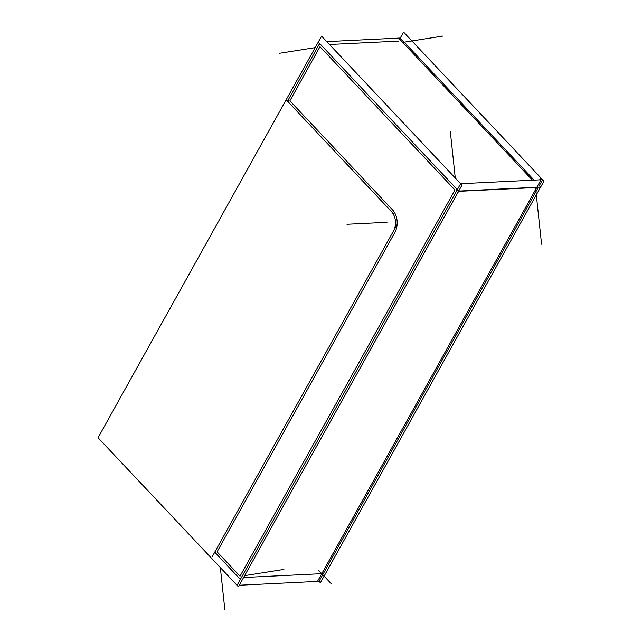<?xml version="1.0" encoding="UTF-8"?>
<svg xmlns="http://www.w3.org/2000/svg" width="642" height="642" viewBox="0 0 642 642"><rect width="100%" height="100%" fill="white"/><g stroke="black" fill="none" stroke-linecap="round" stroke-linejoin="round"><path stroke-width="0.96" d="M286.805 100.473L393.506 213.746M391.018 211.13A13.819 10.071 87.2 0 1 393.193 231.529M321.594 36.121L461.975 185.153L238.431 586.78L98.049 437.748L321.594 36.121M215.624 553.147L239.49 578.482M238.655 577.463A2.303 1.677 -92.8 0 0 240.148 578.49A2.303 1.677 -92.8 0 0 241.625 576.989M462.585 183.628L462.625 183.548A2.303 1.027 29.1 0 1 460.691 183.275A2.303 1.027 29.1 0 1 458.934 181.838L458.902 181.895M537.956 188.042L319.058 581.331L239.289 585.239M318.296 42.035L458.677 191.075L540.652 187.055L539.304 185.618L542.602 179.704L460.627 183.724L237.083 585.343M455.948 191.934A2.303 1.677 -92.8 0 0 456.639 189.751A2.303 1.677 -92.8 0 0 455.515 187.849M457.393 193.386L457.441 193.435A2.303 1.204 -43.3 0 1 458.845 191.581A2.303 1.204 -43.3 0 1 460.699 191.059L460.619 190.979M534.12 180.121L400.271 38.022L326.778 41.626M321.369 45.438A2.303 1.677 -92.8 0 0 319.877 44.402A2.303 1.677 -92.8 0 0 318.4 45.903M319.243 44.194L287.905 100.497M288.892 98.924A2.303 1.677 -92.8 0 0 288.194 101.107A2.303 1.677 -92.8 0 0 289.325 103.009M397.077 224.588L212.181 556.783M216.113 549.905A2.303 1.677 -92.8 0 0 215.423 552.088A2.303 1.677 -92.8 0 0 216.547 553.99M539.633 179.848L540.757 177.826A2.303 1.027 -150.9 0 1 541.688 179.471A2.303 1.027 -150.9 0 1 540.468 179.736L540.428 179.808M539.264 189.422A2.303 1.204 136.7 0 0 539.753 187.352A2.303 1.204 136.7 0 0 538.542 187.247M400.271 38.022L403.569 32.1L543.951 181.132L320.406 582.759L319.058 581.331M399.557 39.066L532.491 180.201M240.036 576.187L217.084 551.831L394.87 232.412A16.13 11.757 -92.8 0 0 392.455 209.765L289.863 100.842L319.997 46.706L454.977 190.008L240.036 576.187L217.084 551.831L394.87 232.412A16.13 11.757 -92.8 0 0 392.455 209.765L289.863 100.842L319.997 46.706M459.287 191.3L536.728 187.504L321.778 573.683L536.728 187.504M243.591 577.511L323.359 573.603M329.474 44.491L398.417 41.112L329.474 44.491M532.547 180.193L398.698 38.095M387.006 222.309L346.969 224.275M244.634 575.633L283.892 569.438M462.2 183.644L461.59 184.744M455.282 178.051L450.347 131.787M315.182 47.636L279.286 53.302M364.166 39.788L364.054 38.753M220.35 567.584L224.869 609.9M318.392 570.088L331.2 583.682M317.485 581.403L541.021 179.776M535.58 188.026L541.575 244.217M402.703 42.404L442.675 36.096"/></g></svg>
